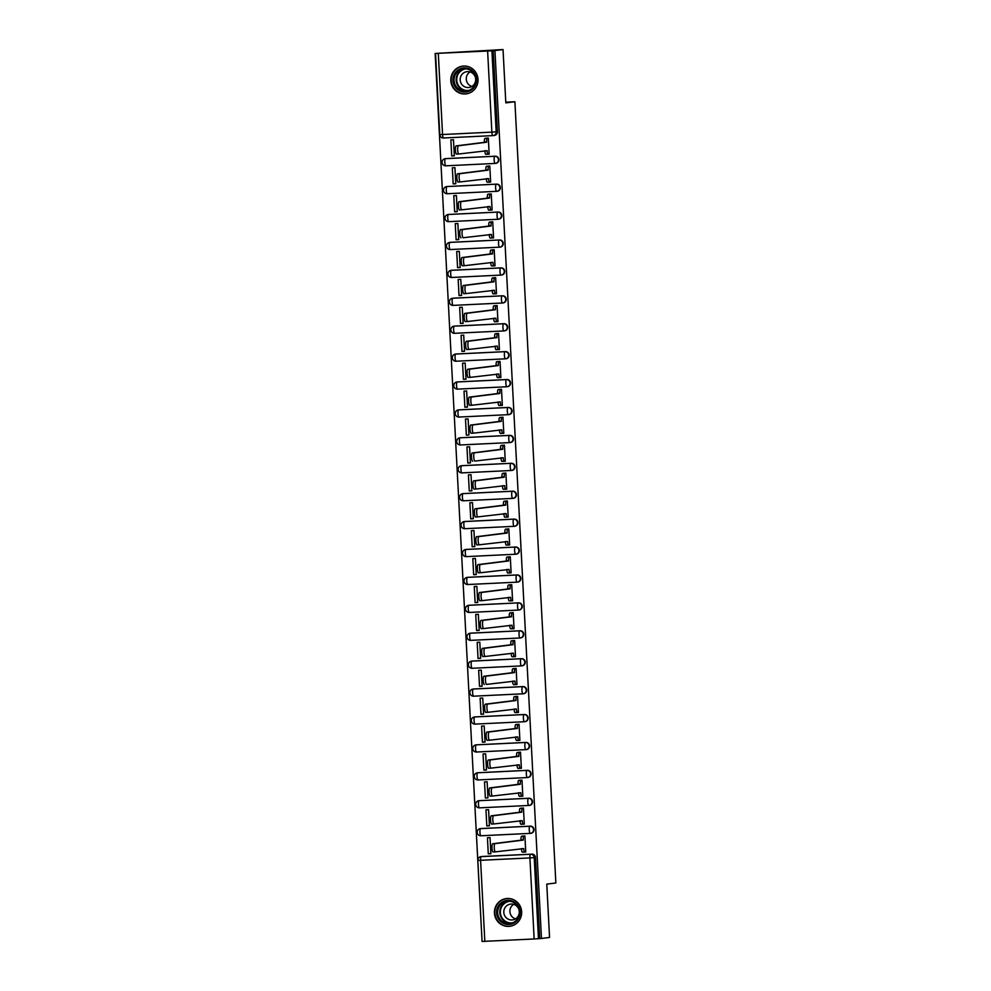 <?xml version="1.0" encoding="UTF-8"?>
<svg xmlns="http://www.w3.org/2000/svg" width="991" height="991" viewBox="0 0 991 991"><rect width="100%" height="100%" fill="white"/><g stroke="black" fill="none" stroke-linecap="round" stroke-linejoin="round"><path stroke-width="1.49" d="M495.859 163.354A3.58 3.493 -97.1 0 0 498.894 159.625A3.58 3.493 -97.1 0 0 495.227 156.219L494.769 156.268A3.58 3.493 82.9 0 1 498.448 159.675A3.58 3.493 82.9 0 1 495.153 163.428L445.826 165.819A3.58 0.818 87.2 0 0 445.826 165.819A3.58 0.818 87.2 0 1 444.823 162.338A3.58 0.818 87.2 0 1 445.455 158.659L494.769 156.268A3.58 0.818 87.2 0 0 494.15 159.947A3.58 0.818 -92.8 0 0 495.141 163.428A3.58 0.818 -92.8 0 1 495.141 163.428A3.58 3.58 0 0 0 495.413 163.404L495.859 163.354M497.321 191.263A3.58 3.493 -97.1 0 0 500.356 187.534A3.58 3.493 -97.1 0 0 496.689 184.128L496.243 184.19A3.58 3.493 82.9 0 1 499.91 187.596A3.58 3.493 82.9 0 1 496.615 191.337L447.288 193.728A3.58 0.818 87.2 0 1 447.275 193.728A3.58 0.818 87.2 0 1 446.297 190.247A3.58 0.818 87.2 0 1 446.916 186.568L496.243 184.19A3.58 0.818 87.2 0 0 495.611 187.869A3.58 0.818 -92.8 0 0 496.602 191.337A3.58 0.818 -92.8 0 1 496.602 191.337A3.58 3.58 0 0 0 496.875 191.325L497.321 191.263M498.783 219.184A3.58 3.493 -97.1 0 0 501.818 215.456A3.58 3.493 -97.1 0 0 498.151 212.049L497.705 212.099A3.58 3.493 82.9 0 1 501.372 215.505A3.58 3.493 82.9 0 1 498.077 219.259A3.58 0.818 -92.8 0 1 498.064 219.259L448.762 221.65A3.58 0.818 87.2 0 0 448.762 221.65A3.58 0.818 87.2 0 1 447.759 218.169A3.58 0.818 87.2 0 1 448.378 214.49L497.705 212.099A3.58 0.818 87.2 0 0 497.073 215.778A3.58 0.818 -92.8 0 0 498.064 219.259A3.58 3.58 0 0 0 498.337 219.234L498.783 219.184M500.244 247.093A3.58 3.493 -97.1 0 0 503.279 243.365A3.58 3.493 -97.1 0 0 499.613 239.958L499.167 240.008A3.58 3.493 82.9 0 1 502.833 243.427A3.58 3.493 82.9 0 1 499.538 247.168L450.224 249.559A3.58 0.818 87.2 0 0 450.224 249.559A3.58 0.818 87.2 0 1 449.22 246.078A3.58 0.818 87.2 0 1 449.84 242.399L499.167 240.008A3.58 0.818 87.2 0 0 498.535 243.699A3.58 0.818 -92.8 0 0 499.526 247.168A3.58 0.818 -92.8 0 1 499.526 247.168A3.58 3.58 0 0 0 499.798 247.143L500.244 247.093M501.074 267.867L451.76 270.258A3.58 3.493 -97.1 0 0 451.5 270.283L451.054 270.332A3.58 3.58 0 0 0 447.92 274.21A3.58 3.58 0 0 0 451.673 277.48L500.988 275.089A3.58 3.58 0 0 0 501.26 275.064L501.706 275.002A3.58 3.493 -97.1 0 0 504.741 271.286A3.58 3.493 -97.1 0 0 501.074 267.867L500.628 267.929A3.58 3.493 82.9 0 1 504.295 271.336A3.58 3.493 82.9 0 1 501 275.089A3.58 0.818 -92.8 0 1 500.988 275.089A3.58 0.818 -92.8 0 1 499.997 271.608A3.58 0.818 87.2 0 1 500.628 267.929L451.301 270.32A3.58 0.818 87.2 0 0 450.682 273.999A3.58 0.818 87.2 0 0 451.673 277.48A3.58 0.818 87.2 0 0 451.685 277.468L500.975 275.089M503.168 302.924A3.58 3.493 -97.1 0 0 506.215 299.195A3.58 3.493 -97.1 0 0 502.536 295.789L502.09 295.838A3.58 3.493 82.9 0 1 505.757 299.257A3.58 3.493 82.9 0 1 502.462 302.998L453.147 305.389A3.58 0.818 87.2 0 0 453.147 305.389A3.58 0.818 87.2 0 1 452.144 301.908A3.58 0.818 87.2 0 1 452.776 298.229L502.09 295.838A3.58 0.818 87.2 0 0 501.458 299.53A3.58 0.818 -92.8 0 0 502.449 302.998A3.58 0.818 -92.8 0 1 502.449 302.998A3.58 3.58 0 0 0 502.722 302.973L503.168 302.924M504.63 330.833A3.58 3.493 -97.1 0 0 507.677 327.117A3.58 3.493 -97.1 0 0 503.998 323.698L503.552 323.76A3.58 3.493 82.9 0 1 507.231 327.166A3.58 3.493 82.9 0 1 503.924 330.92L454.609 333.298A3.58 0.818 87.2 0 0 454.609 333.298A3.58 0.818 87.2 0 1 453.605 329.83A3.58 0.818 87.2 0 1 454.237 326.15L503.552 323.76A3.58 0.818 87.2 0 0 502.92 327.439A3.58 0.818 -92.8 0 0 503.911 330.92A3.58 0.818 -92.8 0 1 503.911 330.92A3.58 3.58 0 0 0 504.184 330.895L504.63 330.833M506.091 358.754A3.58 3.493 -97.1 0 0 509.139 355.026A3.58 3.493 -97.1 0 0 505.46 351.619L505.014 351.669A3.58 3.493 82.9 0 1 508.693 355.088A3.58 3.493 82.9 0 1 505.385 358.829A3.58 0.818 -92.8 0 1 505.373 358.829L456.071 361.22A3.58 0.818 87.2 0 0 456.071 361.22A3.58 0.818 87.2 0 1 455.067 357.739A3.58 0.818 87.2 0 1 455.699 354.06L505.014 351.669A3.58 0.818 87.2 0 0 504.394 355.348A3.58 0.818 -92.8 0 0 505.373 358.829A3.58 3.58 0 0 0 505.645 358.804L506.091 358.754M507.565 386.663A3.58 3.493 -97.1 0 0 510.6 382.935A3.58 3.493 -97.1 0 0 506.921 379.528L506.475 379.59A3.58 3.493 82.9 0 1 510.154 382.997A3.58 3.493 82.9 0 1 506.859 386.75L457.532 389.129A3.58 0.818 87.2 0 0 457.532 389.129A3.58 0.818 87.2 0 1 456.529 385.66A3.58 0.818 87.2 0 1 457.161 381.969L506.475 379.59A3.58 0.818 87.2 0 0 505.856 383.269A3.58 0.818 -92.8 0 0 506.835 386.75A3.58 0.818 -92.8 0 1 506.835 386.75A3.58 3.58 0 0 0 507.107 386.725L507.565 386.663M508.383 407.45L459.068 409.828A3.58 3.493 -97.1 0 0 458.808 409.853L458.362 409.915A3.58 3.58 0 0 0 455.241 413.78A3.58 3.58 0 0 0 458.982 417.05L508.296 414.659A3.58 3.58 0 0 0 508.569 414.634L509.027 414.585A3.58 3.493 -97.1 0 0 512.062 410.856A3.58 3.493 -97.1 0 0 508.383 407.45L507.937 407.499A3.58 3.493 82.9 0 1 511.616 410.906A3.58 3.493 82.9 0 1 508.321 414.659A3.58 0.818 -92.8 0 1 508.296 414.659A3.58 0.818 -92.8 0 1 507.318 411.178A3.58 0.818 87.2 0 1 507.937 407.499L458.622 409.89A3.58 0.818 87.2 0 0 457.991 413.569A3.58 0.818 87.2 0 0 458.982 417.05A3.58 0.818 87.2 0 0 458.994 417.05L508.284 414.659M510.489 442.494A3.58 3.493 -97.1 0 0 513.524 438.765A3.58 3.493 -97.1 0 0 509.857 435.359L509.399 435.421A3.58 3.493 82.9 0 1 513.078 438.827A3.58 3.493 82.9 0 1 509.783 442.568A3.58 0.818 -92.8 0 1 509.77 442.581L460.456 444.959A3.58 0.818 87.2 0 0 460.456 444.959A3.58 0.818 87.2 0 1 459.452 441.478A3.58 0.818 87.2 0 1 460.084 437.799L509.399 435.421A3.58 0.818 87.2 0 0 508.779 439.1A3.58 0.818 -92.8 0 0 509.77 442.581A3.58 3.58 0 0 0 510.043 442.556L510.489 442.494M511.951 470.415A3.58 3.493 -97.1 0 0 514.986 466.687A3.58 3.493 -97.1 0 0 511.319 463.28L510.873 463.33A3.58 3.493 82.9 0 1 514.54 466.736A3.58 3.493 82.9 0 1 511.245 470.49L461.917 472.88A3.58 0.818 87.2 0 0 461.917 472.88A3.58 0.818 87.2 0 1 460.926 469.4A3.58 0.818 87.2 0 1 461.546 465.72L510.873 463.33A3.58 0.818 87.2 0 0 510.241 467.009A3.58 0.818 -92.8 0 0 511.232 470.49A3.58 0.818 -92.8 0 1 511.232 470.49A3.58 3.58 0 0 0 511.505 470.465L511.951 470.415M512.781 491.189L463.454 493.58A3.58 3.493 -97.1 0 0 463.206 493.605L462.747 493.654A3.58 3.58 0 0 0 459.626 497.519A3.58 3.58 0 0 0 463.367 500.789L512.694 498.399A3.58 3.58 0 0 0 512.966 498.386L513.412 498.324A3.58 3.493 -97.1 0 0 516.447 494.596A3.58 3.493 -97.1 0 0 512.781 491.189L512.335 491.251A3.58 3.493 82.9 0 1 516.001 494.658A3.58 3.493 82.9 0 1 512.706 498.399A3.58 0.818 -92.8 0 1 512.694 498.399A3.58 0.818 -92.8 0 1 511.703 494.93A3.58 0.818 87.2 0 1 512.335 491.251L463.008 493.629A3.58 0.818 87.2 0 0 462.388 497.309A3.58 0.818 87.2 0 0 463.367 500.789A3.58 0.818 87.2 0 0 463.392 500.789L512.681 498.399M514.874 526.233A3.58 3.493 -97.1 0 0 517.909 522.517A3.58 3.493 -97.1 0 0 514.242 519.098L513.796 519.16A3.58 3.493 82.9 0 1 517.463 522.567A3.58 3.493 82.9 0 1 514.168 526.32L464.853 528.698A3.58 0.818 87.2 0 0 464.853 528.698A3.58 0.818 87.2 0 1 463.85 525.23A3.58 0.818 87.2 0 1 464.469 521.551L513.796 519.16A3.58 0.818 87.2 0 0 513.165 522.839A3.58 0.818 -92.8 0 0 514.156 526.32A3.58 0.818 -92.8 0 1 514.156 526.32A3.58 3.58 0 0 0 514.428 526.295L514.874 526.233M516.336 554.155A3.58 3.493 -97.1 0 0 519.371 550.426A3.58 3.493 -97.1 0 0 515.704 547.02L515.258 547.069A3.58 3.493 82.9 0 1 518.925 550.488A3.58 3.493 82.9 0 1 515.63 554.229L466.315 556.62A3.58 0.818 87.2 0 0 466.315 556.62A3.58 0.818 87.2 0 1 465.312 553.139A3.58 0.818 87.2 0 1 465.931 549.46L515.258 547.069A3.58 0.818 87.2 0 0 514.626 550.761A3.58 0.818 -92.8 0 0 515.617 554.229A3.58 0.818 -92.8 0 1 515.617 554.229A3.58 3.58 0 0 0 515.89 554.204L516.336 554.155M517.798 582.064A3.58 3.493 -97.1 0 0 520.845 578.348A3.58 3.493 -97.1 0 0 517.166 574.929L516.72 574.991A3.58 3.493 82.9 0 1 520.386 578.397A3.58 3.493 82.9 0 1 517.091 582.151A3.58 0.818 -92.8 0 1 517.079 582.151L467.777 584.529A3.58 0.818 87.2 0 0 467.777 584.529A3.58 0.818 87.2 0 1 466.773 581.06A3.58 0.818 87.2 0 1 467.405 577.381L516.72 574.991A3.58 0.818 87.2 0 0 516.088 578.67A3.58 0.818 -92.8 0 0 517.079 582.151A3.58 3.58 0 0 0 517.352 582.126L517.798 582.064M519.259 609.985A3.58 3.493 -97.1 0 0 522.307 606.257A3.58 3.493 -97.1 0 0 518.627 602.85L518.182 602.9A3.58 3.493 82.9 0 1 521.861 606.319A3.58 3.493 82.9 0 1 518.553 610.06L469.239 612.45A3.58 0.818 87.2 0 0 469.239 612.45A3.58 0.818 87.2 0 1 468.235 608.97A3.58 0.818 87.2 0 1 468.867 605.29L518.182 602.9A3.58 0.818 87.2 0 0 517.55 606.579A3.58 0.818 -92.8 0 0 518.541 610.06A3.58 0.818 -92.8 0 1 518.541 610.06A3.58 3.58 0 0 0 518.813 610.035L519.259 609.985M520.089 630.759L470.775 633.15A3.58 3.493 -97.1 0 0 470.514 633.175L470.068 633.224A3.58 3.58 0 0 0 466.947 637.089A3.58 3.58 0 0 0 470.688 640.359L520.002 637.981A3.58 3.58 0 0 0 520.275 637.956L520.721 637.894A3.58 3.493 -97.1 0 0 523.768 634.166A3.58 3.493 -97.1 0 0 520.089 630.759L519.643 630.821A3.58 3.493 82.9 0 1 523.322 634.228A3.58 3.493 82.9 0 1 520.015 637.981A3.58 0.818 -92.8 0 1 520.002 637.981A3.58 0.818 -92.8 0 1 519.024 634.5A3.58 0.818 87.2 0 1 519.643 630.821L470.329 633.199A3.58 0.818 87.2 0 0 469.697 636.891A3.58 0.818 87.2 0 0 470.688 640.359A3.58 0.818 87.2 0 0 470.7 640.359L519.99 637.981M522.183 665.816A3.58 3.493 -97.1 0 0 525.23 662.087A3.58 3.493 -97.1 0 0 521.551 658.681L521.105 658.73A3.58 3.493 82.9 0 1 524.784 662.137A3.58 3.493 82.9 0 1 521.477 665.89L472.162 668.281A3.58 0.818 87.2 0 0 472.162 668.281A3.58 0.818 87.2 0 1 471.159 664.8A3.58 0.818 87.2 0 1 471.79 661.121L521.105 658.73A3.58 0.818 87.2 0 0 520.486 662.409A3.58 0.818 -92.8 0 0 521.464 665.89A3.58 0.818 -92.8 0 1 521.464 665.89A3.58 3.58 0 0 0 521.737 665.865L522.183 665.816M523.657 693.725A3.58 3.493 -97.1 0 0 526.692 689.996A3.58 3.493 -97.1 0 0 523.013 686.59L522.567 686.652A3.58 3.493 82.9 0 1 526.246 690.058A3.58 3.493 82.9 0 1 522.951 693.799L473.624 696.19A3.58 0.818 87.2 0 0 473.624 696.19A3.58 0.818 87.2 0 1 472.62 692.721A3.58 0.818 87.2 0 1 473.252 689.03L522.567 686.652A3.58 0.818 87.2 0 0 521.947 690.331A3.58 0.818 -92.8 0 0 522.926 693.811A3.58 0.818 -92.8 0 1 522.926 693.811A3.58 3.58 0 0 0 523.198 693.787L523.657 693.725M524.487 714.511L475.16 716.889A3.58 3.493 -97.1 0 0 474.9 716.914L474.454 716.976A3.58 3.58 0 0 0 471.332 720.841A3.58 3.58 0 0 0 475.073 724.111L524.4 721.721A3.58 3.58 0 0 0 524.673 721.696L525.119 721.646A3.58 3.493 -97.1 0 0 528.153 717.918A3.58 3.493 -97.1 0 0 524.487 714.511L524.028 714.561A3.58 3.493 82.9 0 1 527.707 717.967A3.58 3.493 82.9 0 1 524.412 721.721A3.58 0.818 -92.8 0 1 524.4 721.721A3.58 0.818 -92.8 0 1 523.409 718.24A3.58 0.818 87.2 0 1 524.028 714.561L474.714 716.951A3.58 0.818 87.2 0 0 474.082 720.63A3.58 0.818 87.2 0 0 475.073 724.111A3.58 0.818 87.2 0 0 475.085 724.111L524.375 721.721M526.58 749.555A3.58 3.493 -97.1 0 0 529.615 745.827A3.58 3.493 -97.1 0 0 525.948 742.42L525.503 742.482A3.58 3.493 82.9 0 1 529.169 745.889A3.58 3.493 82.9 0 1 525.874 749.63L476.547 752.02A3.58 0.818 87.2 0 0 476.547 752.02A3.58 0.818 87.2 0 1 475.556 748.539A3.58 0.818 87.2 0 1 476.175 744.86L525.503 742.482A3.58 0.818 87.2 0 0 524.871 746.161A3.58 0.818 -92.8 0 0 525.862 749.63A3.58 0.818 -92.8 0 1 525.862 749.63A3.58 3.58 0 0 0 526.134 749.617L526.58 749.555M528.042 777.464A3.58 3.493 -97.1 0 0 531.077 773.748A3.58 3.493 -97.1 0 0 527.41 770.329L526.964 770.391A3.58 3.493 82.9 0 1 530.631 773.798A3.58 3.493 82.9 0 1 527.336 777.551L478.021 779.942A3.58 0.818 87.2 0 1 477.996 779.942A3.58 0.818 87.2 0 1 477.018 776.461A3.58 0.818 87.2 0 1 477.637 772.782L526.964 770.391A3.58 0.818 87.2 0 0 526.332 774.07A3.58 0.818 -92.8 0 0 527.323 777.551A3.58 0.818 -92.8 0 1 527.323 777.551A3.58 3.58 0 0 0 527.596 777.526L528.042 777.464M529.504 805.386A3.58 3.493 -97.1 0 0 532.539 801.657A3.58 3.493 -97.1 0 0 528.872 798.25L528.426 798.3A3.58 3.493 82.9 0 1 532.093 801.719A3.58 3.493 82.9 0 1 528.798 805.46A3.58 0.818 -92.8 0 1 528.785 805.46L479.483 807.851A3.58 0.818 87.2 0 0 479.483 807.851A3.58 0.818 87.2 0 1 478.48 804.37A3.58 0.818 87.2 0 1 479.099 800.691L528.426 798.3A3.58 0.818 87.2 0 0 527.794 801.992A3.58 0.818 -92.8 0 0 528.785 805.46A3.58 3.58 0 0 0 529.058 805.435L529.504 805.386M530.965 833.295A3.58 3.493 -97.1 0 0 534 829.578A3.58 3.493 -97.1 0 0 530.334 826.16L529.888 826.221A3.58 3.493 82.9 0 1 533.554 829.628A3.58 3.493 82.9 0 1 530.259 833.381L480.945 835.76A3.58 0.818 87.2 0 0 480.945 835.76A3.58 0.818 87.2 0 1 479.941 832.291A3.58 0.818 87.2 0 1 480.561 828.612L529.888 826.221A3.58 0.818 87.2 0 0 529.256 829.901A3.58 0.818 -92.8 0 0 530.247 833.381A3.58 0.818 -92.8 0 1 530.247 833.381A3.58 3.58 0 0 0 530.519 833.357L530.965 833.295M494.447 913.095A13.973 13.601 -97.1 0 0 509.783 926.3A13.973 13.601 -97.1 0 0 521.638 911.782A13.973 13.601 -97.1 0 0 506.302 898.564A13.973 13.601 -97.1 0 0 494.447 913.095M450.818 80.667A13.973 13.601 -97.1 0 0 466.154 93.872A13.973 13.601 -97.1 0 0 478.009 79.354A13.973 13.601 -97.1 0 0 462.673 66.137A13.973 13.601 -97.1 0 0 450.818 80.667M503.032 49.55L505.819 102.878L514.899 101.739L555.852 882.981L546.772 884.121L549.559 937.449L541.458 938.465L494.93 50.566L503.032 49.55L435.148 53.464L482.06 941.339M435.148 53.464L491.92 50.814L496.169 131.865A3.58 3.493 82.9 0 1 492.874 135.618A3.58 0.818 87.2 0 1 492.861 135.618L443.559 137.997A3.58 0.818 87.2 0 0 443.559 137.997L492.861 135.618A3.58 3.58 0 0 0 493.134 135.594L494.398 135.433A3.58 3.493 82.9 0 0 497.432 131.704L491.87 132.137L487.622 51.074M494.93 50.566L491.92 50.814M482.481 856.472L481.217 856.62A3.58 3.493 82.9 0 0 480.957 856.645L482.221 856.484A3.58 3.493 82.9 0 1 482.481 856.472L530.532 854.242A3.58 3.493 82.9 0 1 534.211 857.649L538.46 938.7L534.149 938.972L482.072 941.45L477.823 860.386L480.585 860.299L484.834 941.363M538.46 938.7L541.458 938.465M523.434 852.124L525.75 852.037L524.908 835.933L522.294 836.169M488.278 853.858L490.892 853.722L490.05 837.618L487.436 837.754L488.278 853.858L490.879 853.524M486.816 825.937L489.43 825.813L488.588 809.709L485.974 809.833L486.816 825.937L489.418 825.614M521.675 824.252L524.289 824.128L523.446 808.024L520.832 808.247M485.355 798.028L487.968 797.891L487.126 781.788L484.512 781.924L485.355 798.028L487.956 797.693M519.371 780.338L521.984 780.103L522.827 796.207L520.51 796.293M483.893 770.106L486.507 769.982L485.664 753.878L483.051 754.002L483.893 770.106L486.494 769.784M517.909 752.417L520.51 752.194L521.365 768.298L519.049 768.384M482.431 742.197L485.045 742.073L484.203 725.969L481.589 726.093L482.431 742.197L485.033 741.863M517.277 740.512L519.891 740.376L519.049 724.272L516.447 724.508M480.969 714.276L483.583 714.152L482.741 698.048L480.127 698.172L480.969 714.276L483.571 713.954M514.986 696.586L517.587 696.363L518.429 712.467L516.125 712.554M479.508 686.367L482.121 686.243L481.267 670.139L478.653 670.263L479.508 686.367L482.109 686.045M513.524 668.677L516.125 668.442L516.968 684.546L514.663 684.645M478.034 658.445L480.66 658.321L479.805 642.218L477.191 642.341L478.034 658.445L480.647 658.123M512.892 656.76L515.506 656.637L514.663 640.533L512.05 640.756M476.572 630.536L479.186 630.412L478.343 614.309L475.73 614.432L476.572 630.536L479.186 630.214M510.588 612.847L513.202 612.624L514.044 628.728L511.74 628.814M475.11 602.627L477.724 602.491L476.882 586.387L474.268 586.511L475.11 602.627L477.712 602.293M509.126 584.938L511.74 584.702L512.582 600.806L510.278 600.893M473.648 574.706L476.262 574.582L475.42 558.478L472.806 558.602L473.648 574.706L476.25 574.384M508.507 573.021L511.121 572.897L510.278 556.793L507.665 557.016M472.187 546.797L474.8 546.66L473.958 530.557L471.344 530.693L472.187 546.797L474.788 546.462M506.203 529.107L508.817 528.872L509.659 544.976L507.342 545.062M470.725 518.875L473.339 518.751L472.496 502.648L469.883 502.771L470.725 518.875L473.326 518.553M504.741 501.186L507.355 500.963L508.197 517.067L505.881 517.153M469.263 490.966L471.877 490.842L471.035 474.726L468.421 474.862L469.263 490.966L471.865 490.632M504.122 489.281L506.735 489.145L505.881 473.041L503.279 473.277M467.802 463.045L470.415 462.921L469.573 446.817L466.959 446.941L467.802 463.045L470.403 462.723M502.648 461.36L505.274 461.236L504.419 445.132L501.818 445.355M466.34 435.136L468.954 435.012L468.111 418.908L465.497 419.032L466.34 435.136L468.941 434.814M500.356 417.446L502.957 417.211L503.8 433.315L501.496 433.414M464.878 407.214L467.492 407.09L466.65 390.987L464.023 391.111L464.878 407.214L467.479 406.892M498.894 389.525L501.496 389.302L502.338 405.406L500.034 405.492M463.416 379.305L466.03 379.181L465.175 363.078L462.562 363.202L463.416 379.305L466.018 378.983M498.262 377.621L500.876 377.497L500.034 361.381L497.42 361.616M461.942 351.396L464.556 351.26L463.714 335.156L461.1 335.28L461.942 351.396L464.556 351.062M495.958 333.707L498.572 333.471L499.414 349.575L497.11 349.662M460.481 323.475L463.094 323.351L462.252 307.247L459.638 307.371L460.481 323.475L463.094 323.153M494.497 305.785L497.11 305.562L497.953 321.666L495.649 321.753M459.019 295.566L461.633 295.429L460.79 279.326L458.176 279.462L459.019 295.566L461.62 295.231M493.877 293.869L496.491 293.745L495.649 277.641L493.035 277.876M457.557 267.644L460.171 267.52L459.329 251.417L456.715 251.541L457.557 267.644L460.158 267.322M491.573 249.955L494.187 249.732L495.029 265.836L492.713 265.922M456.095 239.735L458.709 239.611L457.867 223.495L455.253 223.632L456.095 239.735L458.697 239.401M490.111 222.046L492.725 221.811L493.568 237.914L491.251 238.001M454.634 211.814L457.247 211.69L456.405 195.586L453.791 195.71L454.634 211.814L457.235 211.492M489.492 210.129L492.106 210.005L491.251 193.902L488.65 194.125M453.172 183.905L455.786 183.781L454.943 167.677L452.33 167.801L453.172 183.905L455.773 183.583M487.188 166.215L489.789 165.98L490.644 182.084L488.328 182.183M451.71 155.983L454.324 155.86L453.482 139.756L450.868 139.88L451.71 155.983L454.312 155.661M485.726 138.294L488.328 138.071L489.17 154.175L486.866 154.262M445.9 158.597L445.455 158.659A3.58 3.493 82.9 0 0 445.194 158.684L445.64 158.622A3.58 3.493 -97.1 0 1 445.9 158.597L495.227 156.219M447.362 186.519L446.916 186.568A3.58 3.493 82.9 0 0 446.656 186.593L447.114 186.543A3.58 3.493 -97.1 0 1 447.362 186.519L496.689 184.128M448.824 214.428L448.378 214.49A3.58 3.493 82.9 0 0 448.118 214.514L448.576 214.452A3.58 3.493 -97.1 0 1 448.824 214.428L498.151 212.049M450.298 242.349L449.84 242.399A3.58 3.493 82.9 0 0 449.592 242.423L450.038 242.374A3.58 3.493 -97.1 0 1 450.298 242.349L499.613 239.958M453.221 298.18L452.776 298.229A3.58 3.493 82.9 0 0 452.515 298.254L452.961 298.192A3.58 3.493 -97.1 0 1 453.221 298.18L502.536 295.789M454.683 326.089L454.237 326.15A3.58 3.493 82.9 0 0 453.977 326.163L454.423 326.113A3.58 3.493 -97.1 0 1 454.683 326.089L503.998 323.698M456.145 353.998L455.699 354.06A3.58 3.493 82.9 0 0 455.439 354.084L455.885 354.022A3.58 3.493 -97.1 0 1 456.145 353.998L505.46 351.619M457.607 381.919L457.161 381.969A3.58 3.493 82.9 0 0 456.901 381.993L457.346 381.944A3.58 3.493 -97.1 0 1 457.607 381.919L506.921 379.528M460.53 437.749L460.084 437.799A3.58 3.493 82.9 0 0 459.824 437.824L460.27 437.774A3.58 3.493 -97.1 0 1 460.53 437.749L509.857 435.359M461.992 465.659L461.546 465.72A3.58 3.493 82.9 0 0 461.286 465.745L461.732 465.683A3.58 3.493 -97.1 0 1 461.992 465.659L511.319 463.28M464.928 521.489L464.469 521.551A3.58 3.493 82.9 0 0 464.222 521.563L464.668 521.514A3.58 3.493 -97.1 0 1 464.928 521.489L514.242 519.098M466.389 549.41L465.931 549.46A3.58 3.493 82.9 0 0 465.683 549.485L466.129 549.423A3.58 3.493 -97.1 0 1 466.389 549.41L515.704 547.02M467.851 577.319L467.405 577.381A3.58 3.493 82.9 0 0 467.145 577.394L467.591 577.344A3.58 3.493 -97.1 0 1 467.851 577.319L517.166 574.929M469.313 605.241L468.867 605.29A3.58 3.493 82.9 0 0 468.607 605.315L469.053 605.253A3.58 3.493 -97.1 0 1 469.313 605.241L518.627 602.85M472.236 661.059L471.79 661.121A3.58 3.493 82.9 0 0 471.53 661.146L471.976 661.084A3.58 3.493 -97.1 0 1 472.236 661.059L521.551 658.681M473.698 688.98L473.252 689.03A3.58 3.493 82.9 0 0 472.992 689.055L473.438 689.005A3.58 3.493 -97.1 0 1 473.698 688.98L523.013 686.59M476.621 744.811L476.175 744.86A3.58 3.493 82.9 0 0 475.915 744.885L476.361 744.836A3.58 3.493 -97.1 0 1 476.621 744.811L525.948 742.42M478.083 772.72L477.637 772.782A3.58 3.493 82.9 0 0 477.377 772.807L477.835 772.745A3.58 3.493 -97.1 0 1 478.083 772.72L527.41 770.329M479.557 800.641L479.099 800.691A3.58 3.493 82.9 0 0 478.851 800.716L479.297 800.654A3.58 3.493 -97.1 0 1 479.557 800.641L528.872 798.25M481.019 828.55L480.561 828.612A3.58 3.493 82.9 0 0 480.313 828.625L480.759 828.575A3.58 3.493 -97.1 0 1 481.019 828.55L530.334 826.16M505.794 102.172L514.899 101.739M493.184 50.652L497.432 131.704M539.711 938.551L535.474 857.488A3.58 3.493 -97.1 0 0 531.795 854.081M524.908 836.008L523.88 836.144A3.58 0.818 87.2 0 0 523.248 839.823L520.993 839.934A3.58 0.818 -92.8 0 1 521.613 836.243L523.632 835.995M523.273 840.083L494.967 843.638A4.125 0.941 87.2 0 0 494.249 847.838A4.125 0.941 87.2 0 0 495.389 851.864L523.719 848.593A3.58 0.818 87.2 0 0 524.697 852.062L522.455 852.173A3.58 0.818 -92.8 0 1 522.43 852.173A3.58 0.818 -92.8 0 1 521.452 848.692L521.439 848.606M493.122 851.975L495.389 851.864A4.125 0.941 87.2 0 0 495.401 851.864L493.134 851.975A4.125 0.941 -92.8 0 1 493.122 851.975A4.125 0.941 -92.8 0 1 491.982 847.937A4.125 0.941 -92.8 0 1 492.7 843.75L521.006 840.195M522.43 852.173L524.697 852.062A3.58 0.818 87.2 0 0 524.71 852.062L525.738 851.938M523.446 808.099L522.418 808.222A3.58 0.818 87.2 0 0 521.786 811.902L519.519 812.013A3.58 0.818 -92.8 0 1 520.151 808.334L522.17 808.086M521.799 812.174L493.506 815.717A4.125 0.941 87.2 0 0 492.787 819.916A4.125 0.941 87.2 0 0 493.927 823.955L522.245 820.672A3.58 0.818 87.2 0 0 523.236 824.153L520.981 824.264A3.58 0.818 -92.8 0 1 520.969 824.264A3.58 0.818 -92.8 0 1 519.99 820.783L519.978 820.684M493.902 823.955L491.672 824.066A4.125 0.941 -92.8 0 1 491.66 824.066A4.125 0.941 -92.8 0 1 490.52 820.028A4.125 0.941 -92.8 0 1 491.239 815.828L519.544 812.286M493.927 823.955A4.125 0.941 87.2 0 0 493.939 823.955L491.66 824.066M524.276 824.017L523.248 824.153A3.58 0.818 87.2 0 0 523.248 824.153L520.969 824.264M521.984 780.177L520.956 780.313A3.58 0.818 87.2 0 0 520.325 783.992L518.058 784.104A3.58 0.818 -92.8 0 1 518.689 780.425L520.709 780.165M520.337 784.265L492.044 787.808A4.125 0.941 87.2 0 0 491.325 792.007A4.125 0.941 87.2 0 0 492.453 796.033L520.783 792.763A3.58 0.818 87.2 0 0 521.774 796.231L519.519 796.343A3.58 0.818 -92.8 0 1 519.507 796.343A3.58 0.818 -92.8 0 1 518.516 792.874L518.516 792.775M490.198 796.145L492.453 796.033A4.125 0.941 87.2 0 0 492.477 796.033L490.211 796.145A4.125 0.941 -92.8 0 1 490.198 796.145A4.125 0.941 -92.8 0 1 489.059 792.106A4.125 0.941 -92.8 0 1 489.777 787.919L518.07 784.364M522.814 796.107L521.786 796.231A3.58 0.818 87.2 0 0 521.786 796.231L519.507 796.343M503.032 923.141A12.103 11.781 82.9 0 1 497.866 906.852A12.103 11.781 82.9 0 1 513.697 901.649A12.103 11.781 82.9 0 1 518.875 917.939A12.103 11.781 82.9 0 1 503.032 923.141M513.511 902.417A11.198 10.901 -97.1 0 0 497.816 910.395A11.198 10.901 -97.1 0 0 509.969 923.488A11.198 10.901 -97.1 0 0 513.511 902.417M515.506 918.88A7.978 7.767 82.9 0 1 513.685 904.349M508.024 919.078A7.978 7.767 82.9 0 1 510.551 904.089A7.978 7.767 82.9 0 1 519.197 913.405A7.978 7.767 82.9 0 1 508.024 919.078M510.105 898.639A13.886 13.515 -97.1 0 0 502.239 924.727A13.886 13.515 -97.1 0 0 513.449 925.297M459.403 90.714A12.103 11.781 82.9 0 1 454.237 74.424A12.103 11.781 82.9 0 1 470.081 69.221A12.103 11.781 82.9 0 1 475.246 85.511A12.103 11.781 82.9 0 1 459.403 90.714M469.883 69.989A11.198 10.901 -97.1 0 0 454.2 77.967A11.198 10.901 -97.1 0 0 466.34 91.061A11.198 10.901 -97.1 0 0 469.883 69.989M471.889 86.452A7.978 7.767 82.9 0 1 470.068 71.922M464.407 86.651A7.978 7.767 82.9 0 1 466.922 71.662A7.978 7.767 82.9 0 1 475.569 80.977A7.978 7.767 82.9 0 1 464.407 86.651M466.488 66.211A13.886 13.515 -97.1 0 0 458.622 92.299A13.886 13.515 -97.1 0 0 469.821 92.869M520.523 752.268L519.495 752.392A3.58 0.818 87.2 0 0 518.863 756.071L516.596 756.183A3.58 0.818 -92.8 0 1 517.228 752.503L519.247 752.256M520.3 768.322L518.058 768.434A3.58 0.818 -92.8 0 1 518.045 768.434A3.58 0.818 -92.8 0 1 517.054 764.953L517.054 764.854M518.875 756.344L490.582 759.886A4.125 0.941 87.2 0 0 489.851 764.086A4.125 0.941 87.2 0 0 490.991 768.124L488.749 768.236A4.125 0.941 -92.8 0 1 488.724 768.236A4.125 0.941 -92.8 0 1 487.597 764.197A4.125 0.941 -92.8 0 1 488.315 759.998L516.608 756.455M488.724 768.236L490.991 768.124A4.125 0.941 87.2 0 0 491.016 768.124L519.321 764.841A3.58 0.818 87.2 0 0 520.312 768.322A3.58 0.818 87.2 0 0 520.325 768.322L518.045 768.434M521.353 768.198L520.325 768.322M519.061 724.347L518.033 724.483A3.58 0.818 87.2 0 0 517.401 728.162L515.134 728.274A3.58 0.818 -92.8 0 1 515.766 724.594L517.785 724.334M517.413 728.435L489.12 731.977A4.125 0.941 87.2 0 0 488.39 736.177A4.125 0.941 87.2 0 0 489.529 740.215L517.859 736.932A3.58 0.818 87.2 0 0 518.85 740.413L516.596 740.512A3.58 0.818 -92.8 0 1 516.584 740.512A3.58 0.818 -92.8 0 1 515.593 737.044L515.593 736.945M489.517 740.215L487.287 740.314A4.125 0.941 -92.8 0 1 487.262 740.314A4.125 0.941 -92.8 0 1 486.123 736.288A4.125 0.941 -92.8 0 1 486.854 732.089L515.147 728.546M489.529 740.215A4.125 0.941 87.2 0 0 489.554 740.203L487.262 740.314M519.891 740.277L518.863 740.401A3.58 0.818 87.2 0 0 518.863 740.401L516.584 740.512M517.599 696.438L516.571 696.562A3.58 0.818 87.2 0 0 515.939 700.253L513.672 700.352A3.58 0.818 -92.8 0 1 514.304 696.673L516.323 696.425M515.952 700.513L487.659 704.056A4.125 0.941 87.2 0 0 486.928 708.255A4.125 0.941 87.2 0 0 488.067 712.294L516.398 709.011A3.58 0.818 87.2 0 0 517.389 712.492L515.134 712.603A3.58 0.818 -92.8 0 1 515.122 712.603A3.58 0.818 -92.8 0 1 514.131 709.122L514.131 709.036M485.801 712.405L488.067 712.294A4.125 0.941 87.2 0 0 488.08 712.294L485.825 712.405A4.125 0.941 -92.8 0 1 485.801 712.405A4.125 0.941 -92.8 0 1 484.661 708.367A4.125 0.941 -92.8 0 1 485.392 704.167L513.685 700.625M515.122 712.603L517.389 712.492A3.58 0.818 87.2 0 0 517.401 712.492L518.429 712.368M516.125 668.529L515.097 668.652A3.58 0.818 87.2 0 0 514.478 672.332L512.211 672.443A3.58 0.818 -92.8 0 1 512.842 668.764L514.862 668.504M514.49 672.604L486.197 676.147A4.125 0.941 87.2 0 0 485.466 680.346A4.125 0.941 87.2 0 0 486.606 684.385A4.125 0.941 87.2 0 0 486.618 684.385L514.936 681.102A3.58 0.818 87.2 0 0 515.927 684.583L513.672 684.682A3.58 0.818 -92.8 0 1 513.66 684.694A3.58 0.818 -92.8 0 1 512.669 681.213L512.669 681.114M484.339 684.484L484.351 684.484A4.125 0.941 -92.8 0 1 484.339 684.484A4.125 0.941 -92.8 0 1 483.199 680.458A4.125 0.941 -92.8 0 1 483.93 676.258L512.223 672.716M516.968 684.447L515.939 684.583A3.58 0.818 87.2 0 0 515.939 684.583L513.66 684.694M514.663 640.607L513.635 640.743A3.58 0.818 87.2 0 0 513.016 644.423L510.749 644.534A3.58 0.818 -92.8 0 1 511.368 640.843L513.4 640.595M513.028 644.683L484.723 648.238A4.125 0.941 87.2 0 0 484.004 652.425A4.125 0.941 87.2 0 0 485.144 656.463L513.474 653.18A3.58 0.818 87.2 0 0 514.465 656.661L512.211 656.773A3.58 0.818 -92.8 0 1 512.198 656.773A3.58 0.818 -92.8 0 1 511.207 653.292L511.207 653.205M482.877 656.575L485.144 656.463A4.125 0.941 87.2 0 0 485.156 656.463L482.89 656.575A4.125 0.941 -92.8 0 1 482.877 656.575A4.125 0.941 -92.8 0 1 481.737 652.536A4.125 0.941 -92.8 0 1 482.468 648.337L510.761 644.794M515.506 656.538L514.478 656.661A3.58 0.818 87.2 0 0 514.478 656.661L512.198 656.773M513.202 612.698L512.174 612.822A3.58 0.818 87.2 0 0 511.554 616.501L509.287 616.613A3.58 0.818 -92.8 0 1 509.907 612.933L511.938 612.673M511.567 616.774L483.261 620.316A4.125 0.941 87.2 0 0 482.543 624.516A4.125 0.941 87.2 0 0 483.682 628.554L512.013 625.271A3.58 0.818 87.2 0 0 512.991 628.752L510.749 628.864A3.58 0.818 -92.8 0 1 510.737 628.864A3.58 0.818 -92.8 0 1 509.746 625.383L509.733 625.284M481.415 628.666L483.682 628.554A4.125 0.941 87.2 0 0 483.695 628.554L481.428 628.653A4.125 0.941 -92.8 0 1 481.415 628.666A4.125 0.941 -92.8 0 1 480.276 624.627A4.125 0.941 -92.8 0 1 480.994 620.428L509.3 616.885M510.737 628.864L512.991 628.752A3.58 0.818 87.2 0 0 513.016 628.752L514.044 628.616M511.74 584.777L510.712 584.913A3.58 0.818 87.2 0 0 510.092 588.592L507.826 588.704A3.58 0.818 -92.8 0 1 508.445 585.012L510.464 584.764M510.105 588.852L481.799 592.407A4.125 0.941 87.2 0 0 481.081 596.607A4.125 0.941 87.2 0 0 482.221 600.633L510.551 597.362A3.58 0.818 87.2 0 0 511.529 600.831L509.287 600.942A3.58 0.818 -92.8 0 1 509.263 600.942A3.58 0.818 -92.8 0 1 508.284 597.462L508.272 597.375M482.196 600.633L479.966 600.744A4.125 0.941 -92.8 0 1 479.954 600.744A4.125 0.941 -92.8 0 1 478.814 596.706A4.125 0.941 -92.8 0 1 479.533 592.519L507.838 588.964M482.221 600.633A4.125 0.941 87.2 0 0 482.233 600.633L479.954 600.744M512.582 600.707L511.554 600.831A3.58 0.818 87.2 0 0 511.554 600.831L509.263 600.942M510.278 556.868L509.25 556.992A3.58 0.818 87.2 0 0 508.618 560.671L506.364 560.782A3.58 0.818 -92.8 0 1 506.983 557.103L509.002 556.855M508.643 560.943L480.338 564.486A4.125 0.941 87.2 0 0 479.619 568.685A4.125 0.941 87.2 0 0 480.759 572.724L509.089 569.441A3.58 0.818 87.2 0 0 510.068 572.922L507.826 573.033A3.58 0.818 -92.8 0 1 507.801 573.033A3.58 0.818 -92.8 0 1 506.822 569.552L506.81 569.453M478.492 572.835L480.759 572.724A4.125 0.941 87.2 0 0 480.771 572.724L478.504 572.835A4.125 0.941 -92.8 0 1 478.492 572.835A4.125 0.941 -92.8 0 1 477.352 568.797A4.125 0.941 -92.8 0 1 478.071 564.597L506.376 561.055M511.108 572.786L510.08 572.922A3.58 0.818 87.2 0 0 510.08 572.922L507.801 573.033M508.817 528.946L507.788 529.083A3.58 0.818 87.2 0 0 507.157 532.762L504.89 532.873A3.58 0.818 -92.8 0 1 505.521 529.194L507.541 528.934M508.594 545L506.351 545.112A3.58 0.818 -92.8 0 1 506.339 545.112A3.58 0.818 -92.8 0 1 505.36 541.643L505.348 541.544M507.169 533.034L478.876 536.577A4.125 0.941 87.2 0 0 478.158 540.776A4.125 0.941 87.2 0 0 479.297 544.802L477.043 544.914A4.125 0.941 -92.8 0 1 477.03 544.914A4.125 0.941 -92.8 0 1 475.891 540.875A4.125 0.941 -92.8 0 1 476.609 536.688L504.915 533.133M477.03 544.914L479.297 544.802A4.125 0.941 87.2 0 0 479.31 544.802L507.615 541.532A3.58 0.818 87.2 0 0 508.606 545A3.58 0.818 87.2 0 0 508.618 545L506.339 545.112M509.647 544.877L508.618 545M507.355 501.037L506.327 501.161A3.58 0.818 87.2 0 0 505.695 504.84L503.428 504.952A3.58 0.818 -92.8 0 1 504.06 501.273L506.079 501.025M505.707 505.113L477.414 508.656A4.125 0.941 87.2 0 0 476.696 512.855A4.125 0.941 87.2 0 0 477.823 516.893L506.153 513.611A3.58 0.818 87.2 0 0 507.144 517.091L504.89 517.203A3.58 0.818 -92.8 0 1 504.877 517.203A3.58 0.818 -92.8 0 1 503.886 513.722L503.886 513.623M477.811 516.893L475.581 517.005A4.125 0.941 -92.8 0 1 475.569 517.005A4.125 0.941 -92.8 0 1 474.429 512.966A4.125 0.941 -92.8 0 1 475.147 508.767L503.453 505.224M477.823 516.893A4.125 0.941 87.2 0 0 477.848 516.893L475.569 517.005M508.185 516.955L507.157 517.091A3.58 0.818 87.2 0 0 507.157 517.091L504.877 517.203M505.893 473.116L504.865 473.252A3.58 0.818 87.2 0 0 504.233 476.931L501.966 477.043A3.58 0.818 -92.8 0 1 502.598 473.364L504.617 473.103M504.246 477.204L475.953 480.746A4.125 0.941 87.2 0 0 475.222 484.946A4.125 0.941 87.2 0 0 476.361 488.984L504.692 485.701A3.58 0.818 87.2 0 0 505.683 489.182L503.428 489.281A3.58 0.818 -92.8 0 1 503.416 489.281A3.58 0.818 -92.8 0 1 502.425 485.813L502.425 485.714M474.094 489.083L476.361 488.984A4.125 0.941 87.2 0 0 476.386 488.972L474.119 489.083A4.125 0.941 -92.8 0 1 474.094 489.083A4.125 0.941 -92.8 0 1 472.967 485.057A4.125 0.941 -92.8 0 1 473.686 480.858L501.979 477.303M503.416 489.281L505.683 489.182A3.58 0.818 87.2 0 0 505.695 489.17L506.723 489.046M504.431 445.207L503.403 445.331A3.58 0.818 87.2 0 0 502.771 449.022L500.505 449.121A3.58 0.818 -92.8 0 1 501.136 445.442L503.155 445.194M502.784 449.282L474.491 452.825A4.125 0.941 87.2 0 0 473.76 457.024A4.125 0.941 87.2 0 0 474.9 461.063A4.125 0.941 87.2 0 0 474.924 461.063L503.23 457.78A3.58 0.818 87.2 0 0 504.221 461.261L501.966 461.372A3.58 0.818 -92.8 0 1 501.954 461.372A3.58 0.818 -92.8 0 1 500.963 457.892L500.963 457.792M472.633 461.174L472.657 461.174A4.125 0.941 -92.8 0 1 472.633 461.174A4.125 0.941 -92.8 0 1 471.505 457.136A4.125 0.941 -92.8 0 1 472.224 452.937L500.517 449.394M505.261 461.137L504.233 461.261A3.58 0.818 87.2 0 0 504.233 461.261L501.954 461.372M502.97 417.298L501.942 417.422A3.58 0.818 87.2 0 0 501.31 421.101L499.043 421.212A3.58 0.818 -92.8 0 1 499.675 417.533L501.694 417.273M501.322 421.373L473.029 424.916A4.125 0.941 87.2 0 0 472.298 429.115A4.125 0.941 87.2 0 0 473.438 433.154L501.768 429.871A3.58 0.818 87.2 0 0 502.759 433.352L500.505 433.451A3.58 0.818 -92.8 0 1 500.492 433.463A3.58 0.818 -92.8 0 1 499.501 429.983L499.501 429.883M471.171 433.253L473.438 433.154A4.125 0.941 87.2 0 0 473.45 433.141L471.196 433.253A4.125 0.941 -92.8 0 1 471.171 433.253A4.125 0.941 -92.8 0 1 470.031 429.227A4.125 0.941 -92.8 0 1 470.762 425.028L499.055 421.485M503.8 433.216L502.771 433.352A3.58 0.818 87.2 0 0 502.771 433.352L500.492 433.463M501.508 389.376L500.467 389.5A3.58 0.818 87.2 0 0 499.848 393.192L497.581 393.291A3.58 0.818 -92.8 0 1 498.213 389.612L500.232 389.364M501.285 405.43L499.043 405.542A3.58 0.818 -92.8 0 1 499.03 405.542A3.58 0.818 -92.8 0 1 498.039 402.061L498.039 401.974M499.86 393.452L471.567 397.007A4.125 0.941 87.2 0 0 470.836 401.194A4.125 0.941 87.2 0 0 471.976 405.232L469.722 405.344A4.125 0.941 -92.8 0 1 469.709 405.344A4.125 0.941 -92.8 0 1 468.57 401.305A4.125 0.941 -92.8 0 1 469.3 397.106L497.593 393.563M469.709 405.344L471.976 405.232A4.125 0.941 87.2 0 0 471.989 405.232L500.306 401.95A3.58 0.818 87.2 0 0 501.297 405.43A3.58 0.818 87.2 0 0 501.31 405.43L499.03 405.542M502.338 405.307L501.31 405.43M500.034 361.467L499.006 361.591A3.58 0.818 87.2 0 0 498.386 365.27L496.119 365.382A3.58 0.818 -92.8 0 1 496.739 361.703L498.77 361.442M498.399 365.543L470.093 369.086A4.125 0.941 87.2 0 0 469.375 373.285A4.125 0.941 87.2 0 0 470.514 377.323L498.845 374.041A3.58 0.818 87.2 0 0 499.836 377.521L497.581 377.633A3.58 0.818 -92.8 0 1 497.569 377.633A3.58 0.818 -92.8 0 1 496.578 374.152L496.578 374.053M470.502 377.323L468.26 377.422A4.125 0.941 -92.8 0 1 468.248 377.435A4.125 0.941 -92.8 0 1 467.108 373.396A4.125 0.941 -92.8 0 1 467.839 369.197L496.132 365.654M470.514 377.323A4.125 0.941 87.2 0 0 470.527 377.323L468.248 377.435M500.876 377.385L499.848 377.521A3.58 0.818 87.2 0 0 499.848 377.521L497.569 377.633M498.572 333.546L497.544 333.682A3.58 0.818 87.2 0 0 496.925 337.361L494.658 337.473A3.58 0.818 -92.8 0 1 495.277 333.781L497.309 333.533M496.937 337.621L468.632 341.177A4.125 0.941 87.2 0 0 467.913 345.364A4.125 0.941 87.2 0 0 469.053 349.402L497.383 346.132A3.58 0.818 87.2 0 0 498.362 349.6L496.119 349.712A3.58 0.818 -92.8 0 1 496.107 349.712A3.58 0.818 -92.8 0 1 495.116 346.231L495.104 346.144M466.786 349.513L469.053 349.402A4.125 0.941 87.2 0 0 469.065 349.402L466.798 349.513A4.125 0.941 -92.8 0 1 466.786 349.513A4.125 0.941 -92.8 0 1 465.646 345.475A4.125 0.941 -92.8 0 1 466.365 341.288L494.67 337.733M496.107 349.712L498.362 349.6A3.58 0.818 87.2 0 0 498.386 349.6L499.414 349.476M497.11 305.637L496.082 305.761A3.58 0.818 87.2 0 0 495.463 309.44L493.196 309.551A3.58 0.818 -92.8 0 1 493.815 305.872L495.834 305.624M496.887 321.691L494.658 321.802A3.58 0.818 -92.8 0 1 494.645 321.802A3.58 0.818 -92.8 0 1 493.654 318.322L493.642 318.222M495.475 309.712L467.17 313.255A4.125 0.941 87.2 0 0 466.451 317.454A4.125 0.941 87.2 0 0 467.591 321.493L465.336 321.604A4.125 0.941 -92.8 0 1 465.324 321.604A4.125 0.941 -92.8 0 1 464.184 317.566A4.125 0.941 -92.8 0 1 464.903 313.367L493.208 309.824M465.324 321.604L467.591 321.493A4.125 0.941 87.2 0 0 467.603 321.493L495.921 318.21A3.58 0.818 87.2 0 0 496.9 321.691A3.58 0.818 87.2 0 0 496.925 321.691L494.645 321.802M497.953 321.555L496.925 321.691M495.649 277.715L494.62 277.852A3.58 0.818 87.2 0 0 493.989 281.531L491.734 281.642A3.58 0.818 -92.8 0 1 492.354 277.963L494.373 277.703M494.014 281.803L465.708 285.346A4.125 0.941 87.2 0 0 464.99 289.545A4.125 0.941 87.2 0 0 466.129 293.571L494.459 290.301A3.58 0.818 87.2 0 0 495.438 293.77L493.196 293.881A3.58 0.818 -92.8 0 1 493.171 293.881A3.58 0.818 -92.8 0 1 492.193 290.413L492.18 290.313M466.104 293.571L463.875 293.683A4.125 0.941 -92.8 0 1 463.862 293.683A4.125 0.941 -92.8 0 1 462.723 289.645A4.125 0.941 -92.8 0 1 463.441 285.458L491.747 281.902M466.129 293.571A4.125 0.941 87.2 0 0 466.142 293.571L463.862 293.683M496.479 293.646L495.45 293.77A3.58 0.818 87.2 0 0 495.45 293.77L493.171 293.881M494.187 249.806L493.159 249.93A3.58 0.818 87.2 0 0 492.527 253.609L490.26 253.721A3.58 0.818 -92.8 0 1 490.892 250.042L492.911 249.794M492.552 253.882L464.246 257.425A4.125 0.941 87.2 0 0 463.528 261.624A4.125 0.941 87.2 0 0 464.668 265.662L492.985 262.38A3.58 0.818 87.2 0 0 493.976 265.861L491.722 265.972A3.58 0.818 -92.8 0 1 491.709 265.972A3.58 0.818 -92.8 0 1 490.731 262.491L490.718 262.392M462.401 265.774L464.668 265.662A4.125 0.941 87.2 0 0 464.68 265.662L462.413 265.774A4.125 0.941 -92.8 0 1 462.401 265.774A4.125 0.941 -92.8 0 1 461.261 261.735A4.125 0.941 -92.8 0 1 461.979 257.536L490.285 253.993M491.709 265.972L493.976 265.861A3.58 0.818 87.2 0 0 493.989 265.861L495.017 265.724M492.725 221.885L491.697 222.021A3.58 0.818 87.2 0 0 491.065 225.7L488.798 225.812A3.58 0.818 -92.8 0 1 489.43 222.133L491.449 221.873M491.078 225.973L462.785 229.516A4.125 0.941 87.2 0 0 462.066 233.715A4.125 0.941 87.2 0 0 463.193 237.741A4.125 0.941 87.2 0 0 463.218 237.741L491.524 234.471A3.58 0.818 87.2 0 0 492.515 237.951L490.26 238.051A3.58 0.818 -92.8 0 1 490.248 238.051A3.58 0.818 -92.8 0 1 489.257 234.582L489.257 234.483M460.939 237.852L460.951 237.852A4.125 0.941 -92.8 0 1 460.939 237.852A4.125 0.941 -92.8 0 1 459.799 233.826A4.125 0.941 -92.8 0 1 460.518 229.627L488.823 226.072M493.555 237.815L492.527 237.939A3.58 0.818 87.2 0 0 492.527 237.939L490.248 238.051M491.263 193.976L490.235 194.1A3.58 0.818 87.2 0 0 489.604 197.791L487.337 197.89A3.58 0.818 -92.8 0 1 487.968 194.211L489.988 193.963M489.616 198.051L461.323 201.594A4.125 0.941 87.2 0 0 460.604 205.794A4.125 0.941 87.2 0 0 461.732 209.832L490.062 206.549A3.58 0.818 87.2 0 0 491.053 210.03L488.798 210.142A3.58 0.818 -92.8 0 1 488.786 210.142A3.58 0.818 -92.8 0 1 487.795 206.661L487.795 206.562M459.465 209.943L461.732 209.832A4.125 0.941 87.2 0 0 461.756 209.832L459.49 209.943A4.125 0.941 -92.8 0 1 459.465 209.943A4.125 0.941 -92.8 0 1 458.338 205.905A4.125 0.941 -92.8 0 1 459.056 201.706L487.349 198.163M492.093 209.906L491.065 210.03A3.58 0.818 87.2 0 0 491.065 210.03L488.786 210.142M489.802 166.067L488.774 166.191A3.58 0.818 87.2 0 0 488.142 169.87L485.875 169.981A3.58 0.818 -92.8 0 1 486.507 166.302L488.526 166.042M489.579 182.121L487.337 182.22A3.58 0.818 -92.8 0 1 487.324 182.22A3.58 0.818 -92.8 0 1 486.333 178.752L486.333 178.653M488.154 170.142L459.861 173.685A4.125 0.941 87.2 0 0 459.13 177.885A4.125 0.941 87.2 0 0 460.27 181.923L458.028 182.022A4.125 0.941 -92.8 0 1 458.003 182.022A4.125 0.941 -92.8 0 1 456.876 177.996A4.125 0.941 -92.8 0 1 457.594 173.797L485.887 170.254M458.003 182.022L460.27 181.923A4.125 0.941 87.2 0 0 460.295 181.91L488.6 178.64A3.58 0.818 87.2 0 0 489.591 182.121A3.58 0.818 87.2 0 0 489.604 182.121L487.324 182.22M490.632 181.985L489.604 182.121M488.34 138.145L487.312 138.269A3.58 0.818 87.2 0 0 486.68 141.961L484.413 142.06A3.58 0.818 -92.8 0 1 485.045 138.381L487.064 138.133M486.692 142.221L458.399 145.776A4.125 0.941 87.2 0 0 457.669 149.963A4.125 0.941 87.2 0 0 458.808 154.001L487.138 150.719A3.58 0.818 87.2 0 0 488.129 154.2L485.875 154.311A3.58 0.818 -92.8 0 1 485.863 154.311A3.58 0.818 -92.8 0 1 484.872 150.83L484.872 150.743M458.796 154.001L456.566 154.113A4.125 0.941 -92.8 0 1 456.541 154.113A4.125 0.941 -92.8 0 1 455.402 150.075A4.125 0.941 -92.8 0 1 456.133 145.875L484.426 142.332M458.808 154.001A4.125 0.941 87.2 0 0 458.821 154.001L456.541 154.113M489.17 154.076L488.142 154.2A3.58 0.818 87.2 0 0 488.142 154.2L485.863 154.311M438.307 53.464L442.556 134.528L491.87 132.137A3.58 0.818 87.2 0 0 492.861 135.618M481.217 856.62L530.532 854.242A3.58 0.818 -92.8 0 0 529.912 857.921L480.585 860.299A3.58 0.818 -92.8 0 1 481.217 856.62M534.149 938.972L529.912 857.921L535.474 857.488M451.76 270.258L451.301 270.32A3.58 3.493 82.9 0 0 451.054 270.332M459.068 409.828L458.622 409.89A3.58 3.493 82.9 0 0 458.362 409.915M463.454 493.58L463.008 493.629A3.58 3.493 82.9 0 0 462.747 493.654M470.775 633.15L470.329 633.199A3.58 3.493 82.9 0 0 470.068 633.224M475.16 716.889L474.714 716.951A3.58 3.493 82.9 0 0 474.454 716.976M442.556 134.528L439.781 134.615A3.58 3.58 0 0 0 443.534 138.009A3.58 0.818 87.2 0 1 442.556 134.528M523.248 839.823L520.993 839.934M523.88 836.144L521.613 836.243M523.719 848.593L521.452 848.692M494.967 843.638L492.7 843.75M521.786 811.902L519.519 812.013M522.418 808.222L520.151 808.334M522.245 820.672L519.99 820.783M493.506 815.717L491.239 815.828M520.325 783.992L518.058 784.104M520.956 780.313L518.689 780.425M520.783 792.763L518.516 792.874M492.044 787.808L489.777 787.919M511.022 923.29A11.198 10.901 82.9 0 1 508.247 901.178M510.018 901.277A10.839 10.542 -97.1 0 0 506.116 921.704A10.839 10.542 -97.1 0 0 512.706 922.757M467.393 90.875A11.198 10.901 82.9 0 1 464.618 68.751M466.389 68.85A10.839 10.542 -97.1 0 0 462.487 89.277A10.839 10.542 -97.1 0 0 469.077 90.33M518.863 756.071L516.596 756.183M519.495 752.392L517.228 752.503M519.321 764.841L517.054 764.953M490.582 759.886L488.315 759.998M517.401 728.162L515.134 728.274M518.033 724.483L515.766 724.594M517.859 736.932L515.593 737.044M489.12 731.977L486.854 732.089M515.939 700.253L513.672 700.352M516.571 696.562L514.304 696.673M516.398 709.011L514.131 709.122M487.659 704.056L485.392 704.167M514.478 672.332L512.211 672.443M515.097 668.652L512.842 668.764M514.936 681.102L512.669 681.213M486.197 676.147L483.93 676.258M513.016 644.423L510.749 644.534M513.635 640.743L511.368 640.843M513.474 653.18L511.207 653.292M484.723 648.238L482.468 648.337M511.554 616.501L509.287 616.613M512.174 612.822L509.907 612.933M512.013 625.271L509.746 625.383M483.261 620.316L480.994 620.428M510.092 588.592L507.826 588.704M510.712 584.913L508.445 585.012M510.551 597.362L508.284 597.462M481.799 592.407L479.533 592.519M508.618 560.671L506.364 560.782M509.25 556.992L506.983 557.103M509.089 569.441L506.822 569.552M480.338 564.486L478.071 564.597M507.157 532.762L504.89 532.873M507.788 529.083L505.521 529.194M507.615 541.532L505.36 541.643M478.876 536.577L476.609 536.688M505.695 504.84L503.428 504.952M506.327 501.161L504.06 501.273M506.153 513.611L503.886 513.722M477.414 508.656L475.147 508.767M504.233 476.931L501.966 477.043M504.865 473.252L502.598 473.364M504.692 485.701L502.425 485.813M475.953 480.746L473.686 480.858M502.771 449.022L500.505 449.121M503.403 445.331L501.136 445.442M503.23 457.78L500.963 457.892M474.491 452.825L472.224 452.937M501.31 421.101L499.043 421.212M501.942 417.422L499.675 417.533M501.768 429.871L499.501 429.983M473.029 424.916L470.762 425.028M499.848 393.192L497.581 393.291M500.467 389.5L498.213 389.612M500.306 401.95L498.039 402.061M471.567 397.007L469.3 397.106M498.386 365.27L496.119 365.382M499.006 361.591L496.739 361.703M498.845 374.041L496.578 374.152M470.093 369.086L467.839 369.197M496.925 337.361L494.658 337.473M497.544 333.682L495.277 333.781M497.383 346.132L495.116 346.231M468.632 341.177L466.365 341.288M495.463 309.44L493.196 309.551M496.082 305.761L493.815 305.872M495.921 318.21L493.654 318.322M467.17 313.255L464.903 313.367M493.989 281.531L491.734 281.642M494.62 277.852L492.354 277.963M494.459 290.301L492.193 290.413M465.708 285.346L463.441 285.458M492.527 253.609L490.26 253.721M493.159 249.93L490.892 250.042M492.985 262.38L490.731 262.491M464.246 257.425L461.979 257.536M491.065 225.7L488.798 225.812M491.697 222.021L489.43 222.133M491.524 234.471L489.257 234.582M462.785 229.516L460.518 229.627M489.604 197.791L487.337 197.89M490.235 194.1L487.968 194.211M490.062 206.549L487.795 206.661M461.323 201.594L459.056 201.706M488.142 169.87L485.875 169.981M488.774 166.191L486.507 166.302M488.6 178.64L486.333 178.752M459.861 173.685L457.594 173.797M486.68 141.961L484.413 142.06M487.312 138.269L485.045 138.381M487.138 150.719L484.872 150.83M458.399 145.776L456.133 145.875M480.313 828.625A3.58 3.58 0 0 0 477.179 832.502A3.58 3.58 0 0 0 480.932 835.772L530.247 833.381M478.851 800.716A3.58 3.58 0 0 0 475.717 804.581A3.58 3.58 0 0 0 479.458 807.851L528.785 805.46M477.377 772.807A3.58 3.58 0 0 0 474.255 776.671A3.58 3.58 0 0 0 477.996 779.942L527.323 777.551M475.915 744.885A3.58 3.58 0 0 0 472.794 748.75A3.58 3.58 0 0 0 476.535 752.02L525.862 749.63M472.992 689.055A3.58 3.58 0 0 0 469.87 692.92A3.58 3.58 0 0 0 473.611 696.19L522.926 693.811M471.53 661.146A3.58 3.58 0 0 0 468.409 665.011A3.58 3.58 0 0 0 472.15 668.281L521.464 665.89M468.607 605.315A3.58 3.58 0 0 0 465.485 609.18A3.58 3.58 0 0 0 469.226 612.45L518.541 610.06M467.145 577.394A3.58 3.58 0 0 0 464.011 581.259A3.58 3.58 0 0 0 467.764 584.529L517.079 582.151M465.683 549.485A3.58 3.58 0 0 0 462.549 553.35A3.58 3.58 0 0 0 466.303 556.62L515.617 554.229M464.222 521.563A3.58 3.58 0 0 0 461.088 525.441A3.58 3.58 0 0 0 464.841 528.711L514.156 526.32M461.286 465.745A3.58 3.58 0 0 0 458.164 469.61A3.58 3.58 0 0 0 461.905 472.88L511.232 470.49M459.824 437.824A3.58 3.58 0 0 0 456.702 441.689A3.58 3.58 0 0 0 460.443 444.959L509.77 442.581M456.901 381.993A3.58 3.58 0 0 0 453.779 385.858A3.58 3.58 0 0 0 457.52 389.129L506.835 386.75M455.439 354.084A3.58 3.58 0 0 0 452.317 357.949A3.58 3.58 0 0 0 456.058 361.22L505.373 358.829M453.977 326.163A3.58 3.58 0 0 0 450.855 330.028A3.58 3.58 0 0 0 454.596 333.298L503.911 330.92M452.515 298.254A3.58 3.58 0 0 0 449.381 302.119A3.58 3.58 0 0 0 453.135 305.389L502.449 302.998M449.592 242.423A3.58 3.58 0 0 0 446.458 246.288A3.58 3.58 0 0 0 450.211 249.559L499.526 247.168M448.118 214.514A3.58 3.58 0 0 0 444.996 218.379A3.58 3.58 0 0 0 448.737 221.65L498.064 219.259M446.656 186.593A3.58 3.58 0 0 0 443.534 190.458A3.58 3.58 0 0 0 447.275 193.728L496.602 191.337M445.194 158.684A3.58 3.58 0 0 0 442.073 162.549A3.58 3.58 0 0 0 445.814 165.819L495.141 163.428M435.545 53.551L439.781 134.615M480.957 856.645A3.58 3.58 0 0 0 477.823 860.386M510.092 926.176L511.294 926.028M506.636 898.614L507.838 898.465M466.464 93.749L467.665 93.6M463.02 66.186L464.222 66.038"/></g></svg>
